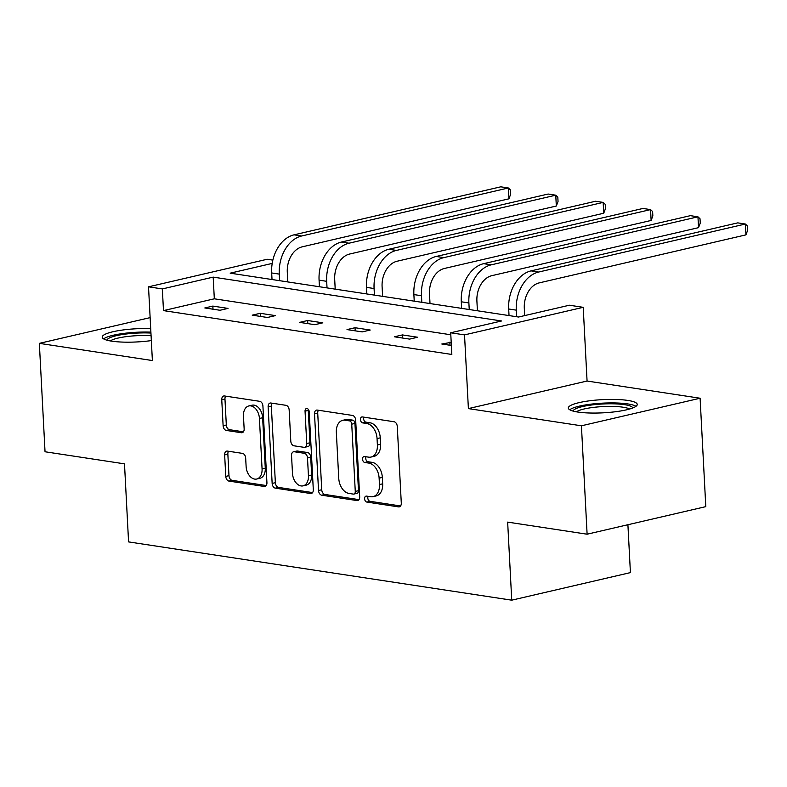 <?xml version="1.0" encoding="UTF-8"?>
<svg xmlns="http://www.w3.org/2000/svg" width="787" height="787" viewBox="0 0 787 787"><rect width="100%" height="100%" fill="white"/><g stroke="black" fill="none" stroke-linecap="round" stroke-linejoin="round"><path stroke-width="1.18" d="M364.597 498.761A3.04 2.027 -103.1 0 0 366.84 502.067L398.537 506.887A4.338 2.902 -103.1 0 0 399.294 506.858A4.338 2.902 -103.1 0 0 401.291 503.08L397.278 426.465A4.338 2.902 -103.1 0 0 394.071 421.753L362.384 416.933A3.04 2.027 -103.1 0 0 361.853 416.953A3.04 2.027 -103.1 0 0 360.456 419.599A3.04 2.027 -103.1 0 0 362.699 422.894L366.801 423.514A13.9 9.277 -103.1 0 1 377.052 438.585L377.386 444.97A13.9 9.277 -103.1 0 1 370.992 457.06A13.9 9.277 -103.1 0 1 368.562 457.139L364.46 456.519A3.04 2.027 -103.1 0 0 363.928 456.539A3.04 2.027 -103.1 0 0 362.532 459.185A3.04 2.027 -103.1 0 0 364.774 462.481L368.867 463.1A13.9 9.277 -103.1 0 1 379.127 478.171L379.462 484.556A13.9 9.277 -103.1 0 1 373.068 496.646A13.9 9.277 -103.1 0 1 370.638 496.725L366.535 496.105A3.04 2.027 -103.1 0 0 366.004 496.125A3.04 2.027 -103.1 0 0 364.597 498.761M368.109 496.341A3.04 2.027 -103.1 0 0 367.804 498.023A3.04 2.027 -103.1 0 0 370.057 501.319L400.573 505.962M363.958 417.179A3.04 2.027 -103.1 0 0 363.663 418.851A3.04 2.027 -103.1 0 0 365.906 422.147L370.008 422.776L366.801 423.514M366.034 456.755A3.04 2.027 -103.1 0 0 365.739 458.437A3.04 2.027 -103.1 0 0 367.982 461.733L372.084 462.353L368.867 463.1M151.34 340.594A34.51 6.601 177 0 1 111.656 341.155A34.51 6.601 177 0 1 102.212 337.151A34.51 6.601 177 0 1 150.71 328.602M627.8 400.426A34.51 6.601 177 0 1 637.244 404.429A34.51 6.601 177 0 1 615.7 411.709A34.51 6.601 177 0 1 577.766 412.044A34.51 6.601 177 0 1 568.322 408.04A34.51 6.601 177 0 1 589.866 400.76A34.51 6.601 177 0 1 627.8 400.426M700.105 398.232L705.791 506.641L587.112 534.206L581.426 425.797L700.105 398.232L587.072 381.036L583.206 307.323L464.527 334.888L450.705 332.783L501.545 320.978L213.188 277.122L162.348 288.927L148.517 286.822L267.196 259.257L272.853 260.123M150.13 317.623L39.35 343.358L152.383 360.544L148.517 286.822M587.112 534.206L507.654 522.115L511.737 600.176L128.576 541.899L124.494 463.848L45.036 451.768L39.35 343.358M227.404 451.089A4.338 2.902 -103.1 0 0 226.646 451.118A4.338 2.902 -103.1 0 0 224.649 454.896L225.771 476.391A4.338 2.902 -103.1 0 0 228.978 481.093L264.166 486.445A4.338 2.902 -103.1 0 0 264.934 486.425A4.338 2.902 -103.1 0 0 266.931 482.647L262.917 406.033A4.338 2.902 -103.1 0 0 259.71 401.321L224.511 395.969A4.338 2.902 -103.1 0 0 223.754 395.989A4.338 2.902 -103.1 0 0 221.757 399.766L223.115 425.737A4.338 2.902 -103.1 0 0 226.322 430.44L241.383 432.732A4.338 2.902 -103.1 0 0 242.14 432.712A4.338 2.902 -103.1 0 0 244.147 428.935L243.468 416.057A11.618 7.762 -103.1 0 1 248.82 405.954A11.618 7.762 -103.1 0 1 259.425 418.487L262.071 468.924A11.618 7.762 -103.1 0 1 256.719 479.027A11.618 7.762 -103.1 0 1 246.115 466.494L245.672 458.093A4.338 2.902 -103.1 0 0 242.465 453.381L227.404 451.089M587.072 381.036L468.393 408.601L581.426 425.797M468.393 408.601L464.527 334.888M450.813 334.77L214.32 298.804L163.48 310.609L451.836 354.465L450.705 332.783M163.48 310.609L162.348 288.927M318.528 490.488A4.338 2.902 -103.1 0 0 321.735 495.2L356.924 500.552A4.338 2.902 -103.1 0 0 357.692 500.532A4.338 2.902 -103.1 0 0 359.689 496.754L355.675 420.14A4.338 2.902 -103.1 0 0 352.468 415.428L317.269 410.076A4.338 2.902 -103.1 0 0 316.512 410.096A4.338 2.902 -103.1 0 0 314.515 413.873L318.528 490.488L321.735 489.75A4.338 2.902 -103.1 0 0 324.942 494.462L358.97 499.637M310.55 493.498L275.352 488.147A4.338 2.902 -103.1 0 1 272.154 483.434L268.131 406.82A4.338 2.902 -103.1 0 1 270.138 403.042A4.338 2.902 -103.1 0 1 270.895 403.023L285.956 405.315A4.338 2.902 -103.1 0 1 289.163 410.017L290.787 441.094A4.338 2.902 -103.1 0 0 293.994 445.806L303.989 447.321A4.338 2.902 -103.1 0 0 304.746 447.291A4.338 2.902 -103.1 0 0 306.743 443.524L305.051 411.168A3.04 2.027 -103.1 0 1 306.448 408.532A3.04 2.027 -103.1 0 1 309.222 411.808L313.305 489.701A4.338 2.902 -103.1 0 1 311.308 493.479A4.338 2.902 -103.1 0 1 310.55 493.498L312.006 493.164M511.737 600.176L630.417 572.611L627.908 524.722M272.204 263.409L230.188 273.168L518.544 317.023L569.385 305.218L583.206 307.323M214.32 298.804L213.188 277.122M212.834 306.094L228.023 308.406L220.006 310.265L204.817 307.963L212.834 306.094L213.002 309.202M260.241 313.305L275.43 315.617L267.413 317.476L252.214 315.164L260.241 313.305L260.399 316.413M307.638 320.516L322.827 322.827L314.81 324.687L299.621 322.375L307.638 320.516L307.806 323.624M355.035 327.726L370.234 330.038L362.217 331.898L347.018 329.586L355.035 327.726L355.203 330.825M402.442 334.928L417.631 337.239L409.614 339.108L394.425 336.797L402.442 334.928L402.6 338.036M451.364 345.454L441.822 344.008L451.207 342.345M449.839 342.138L450.007 345.247M373.068 496.646L376.275 495.899A13.9 9.277 -103.1 0 0 382.669 483.818L379.462 484.556M372.084 462.353A13.9 9.277 -103.1 0 1 382.334 477.434L382.669 483.818M370.992 457.06L374.199 456.312A13.9 9.277 -103.1 0 0 380.593 444.232L377.386 444.97M370.008 422.776A13.9 9.277 -103.1 0 1 380.259 437.847L380.593 444.232M318.44 410.253A4.338 2.902 -103.1 0 0 317.722 413.136L321.735 489.75M353.333 494.098A3.04 2.027 -103.1 0 0 353.865 494.079A3.04 2.027 -103.1 0 0 355.271 491.432L351.74 424.183A3.04 2.027 -103.1 0 0 349.497 420.888L345.178 420.228A13.9 9.277 -103.1 0 0 342.748 420.317A13.9 9.277 -103.1 0 0 336.344 432.397L338.754 478.368A13.9 9.277 -103.1 0 0 349.015 493.439L353.333 494.098M353.865 494.079L357.072 493.331A3.04 2.027 -103.1 0 0 358.478 490.695L355.271 491.432M342.748 420.317L345.955 419.569A13.9 9.277 -103.1 0 1 348.385 419.481L352.704 420.14A3.04 2.027 -103.1 0 1 354.947 423.436L358.478 490.695M312.587 492.583L278.559 487.409L275.352 488.147M272.056 403.2A4.338 2.902 -103.1 0 0 271.338 406.082L275.361 482.697A4.338 2.902 -103.1 0 0 278.559 487.409M304.746 447.291L307.953 446.554A4.338 2.902 -103.1 0 0 309.95 442.776L308.258 410.43L305.051 411.168M308.337 409.388A3.04 2.027 -103.1 0 0 308.258 410.43M292.479 473.331A11.618 7.762 -103.1 0 0 303.084 485.864A11.618 7.762 -103.1 0 0 308.435 475.761L307.501 457.995A4.338 2.902 -103.1 0 0 304.303 453.282L294.308 451.758A4.338 2.902 -103.1 0 0 293.551 451.787A4.338 2.902 -103.1 0 0 291.544 455.565L292.479 473.331M303.084 485.864L306.291 485.117A11.618 7.762 -103.1 0 0 311.642 475.014L308.435 475.761M293.551 451.787L296.758 451.04A4.338 2.902 -103.1 0 1 297.516 451.02L307.51 452.535A4.338 2.902 -103.1 0 1 310.717 457.247L311.642 475.014M256.719 479.027L259.926 478.28A11.618 7.762 -103.1 0 0 265.278 468.176L262.071 468.924M248.82 405.954L252.027 405.207A11.618 7.762 -103.1 0 1 262.632 417.74L265.278 468.176M225.682 396.146A4.338 2.902 -103.1 0 0 224.964 399.029L226.322 424.99A4.338 2.902 -103.1 0 0 229.529 429.702L243.429 431.817M228.574 451.266A4.338 2.902 -103.1 0 0 227.856 454.148L228.978 475.643A4.338 2.902 -103.1 0 0 232.185 480.355L266.213 485.53M524.683 315.597L524.299 308.288A22.125 15.907 -81.4 0 1 539.203 282.887L745.928 234.87L745.358 224.029L538.633 272.046A33.182 23.866 98.6 0 0 516.282 310.147L516.626 316.738M745.928 234.87L747.65 230.296L747.424 225.967L745.358 224.029L737.763 222.869L531.038 270.885A33.182 23.866 98.6 0 0 508.687 308.996L509.032 315.577M477.414 310.767L476.902 301.077A22.125 15.907 -81.4 0 1 491.806 275.676L698.531 227.659L697.961 216.819L491.236 264.835A33.182 23.866 98.6 0 0 468.885 302.946L469.229 309.527M698.531 227.659L700.253 223.095L700.017 218.756L697.961 216.819L690.366 215.658L483.641 263.675A33.182 23.866 98.6 0 0 461.29 301.785L461.635 308.366M430.007 303.566L429.505 293.876A22.125 15.907 -81.4 0 1 444.399 268.465L651.124 220.449L650.554 209.608L443.838 257.624A33.182 23.866 98.6 0 0 421.478 295.735L421.822 302.316M651.124 220.449L652.846 215.884L652.62 211.546L650.554 209.608L642.959 208.457L436.234 256.464A33.182 23.866 98.6 0 0 413.883 294.574L414.228 301.165M573.152 411.109A29.867 5.716 177 0 1 574.382 409.515A29.867 5.716 177 0 1 606.698 403.839A29.867 5.716 177 0 1 632.768 407.981M629.58 409.043A27.653 5.293 -3 0 0 603.127 406.574A27.653 5.293 -3 0 0 576.605 411.699A27.653 5.293 -3 0 0 576.438 411.827M636.014 406.318A34.284 6.562 -3 0 0 603.373 403.111A34.284 6.562 -3 0 0 570.142 409.486A34.284 6.562 -3 0 0 569.749 409.791M107.032 340.22A29.867 5.716 177 0 1 108.262 338.626A29.867 5.716 177 0 1 150.947 333.058M151.084 335.715A27.653 5.293 -3 0 0 110.495 340.81A27.653 5.293 -3 0 0 110.318 340.938M150.897 332.114A34.284 6.562 -3 0 0 104.032 338.607A34.284 6.562 -3 0 0 103.638 338.902M382.61 296.355L382.098 286.665A22.125 15.907 -81.4 0 1 397.002 261.254L603.727 213.238L603.157 202.397L396.432 250.414A33.182 23.866 98.6 0 0 374.081 288.524L374.425 295.105M603.727 213.238L605.449 208.673L605.223 204.335L603.157 202.397L595.562 201.246L388.837 249.263A33.182 23.866 98.6 0 0 366.486 287.373L366.831 293.954M335.203 289.144L334.701 279.454A22.125 15.907 -81.4 0 1 349.595 254.044L556.32 206.027L555.76 195.186L349.035 243.203A33.182 23.866 98.6 0 0 326.684 281.313L327.028 287.894M556.32 206.027L558.042 201.462L557.816 197.124L555.76 195.186L548.155 194.035L341.43 242.052A33.182 23.866 98.6 0 0 319.079 280.162L319.424 286.743M287.806 281.933L287.294 272.243A22.125 15.907 -81.4 0 1 302.198 246.843L508.923 198.826L508.353 187.985L301.628 236.002A33.182 23.866 98.6 0 0 279.277 274.112L279.621 280.693M508.923 198.826L510.645 194.251L510.419 189.923L508.353 187.985L500.758 186.824L294.033 234.841A33.182 23.866 98.6 0 0 271.682 272.951L272.027 279.533M370.057 501.319L366.84 502.067M365.906 422.147L362.699 422.894M367.982 461.733L364.774 462.481M382.334 477.434L379.127 478.171M380.259 437.847L377.052 438.585M399.983 506.543L398.537 506.887M317.722 413.136L314.515 413.873M358.38 500.217L356.924 500.552M324.942 494.462L321.735 495.2M354.947 423.436L351.74 424.183M352.704 420.14L349.497 420.888M348.385 419.481L345.178 420.228M275.361 482.697L272.154 483.434M271.338 406.082L268.131 406.82M309.95 442.776L306.743 443.524M310.717 457.247L307.501 457.995M307.51 452.535L304.303 453.282M297.516 451.02L294.308 451.758M262.632 417.74L259.425 418.487M242.839 432.397L241.383 432.732M229.529 429.702L226.322 430.44M226.322 424.99L223.115 425.737M224.964 399.029L221.757 399.766M265.622 486.11L264.166 486.445M232.185 480.355L228.978 481.093M228.978 475.643L225.771 476.391M227.856 454.148L224.649 454.896M516.282 310.147L508.687 308.996M538.633 272.046L531.038 270.885M468.885 302.946L461.29 301.785M491.236 264.835L483.641 263.675M421.478 295.735L413.883 294.574M443.838 257.624L436.234 256.464M374.081 288.524L366.486 287.373M396.432 250.414L388.837 249.263M326.684 281.313L319.079 280.162M349.035 243.203L341.43 242.052M279.277 274.112L271.682 272.951M301.628 236.002L294.033 234.841"/></g></svg>
